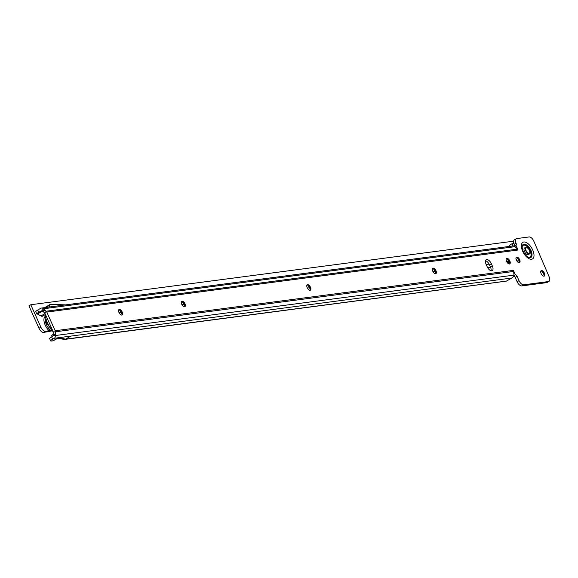 <?xml version="1.0" encoding="UTF-8"?>
<svg xmlns="http://www.w3.org/2000/svg" width="578" height="578" viewBox="0 0 578 578"><rect width="100%" height="100%" fill="white"/><g stroke="black" fill="none" stroke-linecap="round" stroke-linejoin="round"><path stroke-width="0.87" d="M528.863 254.298A3.887 1.929 -120 0 1 528.502 254.652A3.887 1.929 -120 0 1 528.126 254.775A3.887 1.929 -120 0 1 524.701 251.9A3.887 1.929 -120 0 1 524.614 247.911A3.887 1.929 -120 0 1 524.99 247.789A3.887 1.929 -120 0 1 525.099 247.781M122.11 314.938A5.332 2.644 60 0 0 121.474 312.965A5.332 2.644 60 0 0 119.01 309.577M118.902 309.606A3.136 1.553 -120 0 1 119.827 309.707A3.136 1.553 -120 0 1 121.98 312.163A3.136 1.553 -120 0 1 122.406 314.165A3.136 1.553 -120 0 1 122.03 315.017M184.859 306.68A5.332 2.644 60 0 0 184.223 304.7A5.332 2.644 60 0 0 181.759 301.311M181.658 301.34A3.136 1.553 -120 0 1 182.576 301.441A3.136 1.553 -120 0 1 184.736 303.898A3.136 1.553 -120 0 1 185.155 305.899A3.136 1.553 -120 0 1 184.779 306.752M310.364 290.149A5.332 2.644 60 0 0 309.729 288.176A5.332 2.644 60 0 0 307.265 284.781M307.156 284.81A3.136 1.553 -120 0 1 308.081 284.911A3.136 1.553 -120 0 1 310.234 287.367A3.136 1.553 -120 0 1 310.661 289.376A3.136 1.553 -120 0 1 310.285 290.221M435.87 273.618A5.332 2.644 60 0 0 435.234 271.646A5.332 2.644 60 0 0 432.77 268.25M432.662 268.279A3.136 1.553 -120 0 1 433.587 268.38A3.136 1.553 -120 0 1 435.74 270.844A3.136 1.553 -120 0 1 436.166 272.845A3.136 1.553 -120 0 1 435.79 273.697M509.731 263.893A5.332 2.644 60 0 0 509.095 261.913A5.332 2.644 60 0 0 506.631 258.525M506.523 258.554A3.136 1.553 -120 0 1 507.448 258.655A3.136 1.553 -120 0 1 509.601 261.111A3.136 1.553 -120 0 1 510.027 263.12A3.136 1.553 -120 0 1 509.651 263.965M519.535 262.6A5.332 2.644 60 0 0 518.9 260.627A5.332 2.644 60 0 0 516.436 257.232M516.327 257.261A3.136 1.553 -120 0 1 517.252 257.362A3.136 1.553 -120 0 1 519.412 259.825A3.136 1.553 -120 0 1 519.832 261.827A3.136 1.553 -120 0 1 519.456 262.672M544.274 276.053A5.332 2.644 60 0 0 543.638 274.08A5.332 2.644 60 0 0 541.174 270.685M541.073 270.721A3.136 1.553 -120 0 1 541.998 270.815A3.136 1.553 -120 0 1 544.151 273.278A3.136 1.553 -120 0 1 544.57 275.28A3.136 1.553 -120 0 1 544.194 276.132M118.952 312.46A3.136 1.553 -120 0 1 119.017 309.526A3.136 1.553 -120 0 1 122.218 312.026A3.136 1.553 -120 0 1 122.153 314.959A3.136 1.553 -120 0 1 118.952 312.46M181.702 304.194A3.136 1.553 -120 0 1 181.767 301.261A3.136 1.553 -120 0 1 184.967 303.761A3.136 1.553 -120 0 1 184.902 306.694A3.136 1.553 -120 0 1 181.702 304.194M307.207 287.663A3.136 1.553 -120 0 1 307.272 284.73A3.136 1.553 -120 0 1 310.473 287.237A3.136 1.553 -120 0 1 310.408 290.163A3.136 1.553 -120 0 1 307.207 287.663M432.705 271.133A3.136 1.553 -120 0 1 432.77 268.206A3.136 1.553 -120 0 1 435.978 270.706A3.136 1.553 -120 0 1 435.913 273.64A3.136 1.553 -120 0 1 432.705 271.133M506.574 261.408A3.136 1.553 -120 0 1 506.639 258.474A3.136 1.553 -120 0 1 509.839 260.974A3.136 1.553 -120 0 1 509.774 263.908A3.136 1.553 -120 0 1 506.574 261.408M516.378 260.114A3.136 1.553 -120 0 1 516.443 257.181A3.136 1.553 -120 0 1 519.644 259.688A3.136 1.553 -120 0 1 519.579 262.614A3.136 1.553 -120 0 1 516.378 260.114M541.116 273.575A3.136 1.553 -120 0 1 541.181 270.641A3.136 1.553 -120 0 1 544.382 273.141A3.136 1.553 -120 0 1 544.317 276.074A3.136 1.553 -120 0 1 541.116 273.575M58.356 337.928L53.032 340.847L51.081 341.049A5.021 0.874 155.8 0 1 50.669 340.897A5.021 0.874 155.8 0 1 52.634 339.185L54.166 338.296A2.89 2.457 -97.5 0 0 55.452 335.515L53.321 335.681L53.277 335.218L55.409 335.052L55.452 335.515L513.986 275.128L513.647 271.45A2.89 2.457 -97.5 0 0 513.372 270.388L515.323 274.702A1.886 0.932 -120 0 1 517.057 276.262L519.03 280.655A5.021 2.485 60 0 0 523.675 284.824L548.515 281.551A5.021 2.485 60 0 0 548.999 281.392A5.021 2.485 60 0 0 549.1 276.696L533.797 241.105A5.021 2.485 60 0 0 529.159 236.944L516.739 238.577A5.021 2.485 60 0 0 516.255 238.743A5.021 2.485 60 0 0 516.147 243.432L516.046 243.208A1.886 0.932 -120 0 1 516.01 244.964A1.886 0.932 -120 0 1 515.836 245.029L514.08 246.04M50.669 340.897L49.657 338.643A5.021 0.874 -24.2 0 1 51.623 336.931L53.321 335.681M51.081 341.049L53.162 340.774L58.414 337.74L54.166 338.296M57.742 338.267L64.151 339.394A2.89 2.457 -97.5 0 0 64.794 339.409A2.89 2.457 -97.5 0 0 65.581 339.142L70.834 336.107L58.414 337.74M64.794 339.409L506.357 281.139A2.89 2.457 82.5 0 0 506.473 281.074L511.855 278.018L70.834 336.107M515.049 246.661L43.437 308.775L46.182 311.21A2.89 2.457 82.5 0 1 46.782 312.084L55.156 330.732A2.89 2.457 82.5 0 1 55.437 331.794L53.306 331.967L44.889 313.175L42.064 310.632L43.437 308.775A2.89 2.457 -97.5 0 0 41.479 308.052L513.091 245.939A2.89 2.457 -97.5 0 1 515.049 246.661L517.469 249.14A2.89 2.457 -97.5 0 1 518.061 250.021L515.836 245.029M41.479 308.052A2.89 2.457 -97.5 0 0 40.691 308.32L37.743 310.025A5.021 0.874 -24.2 0 0 35.778 311.737L36.79 313.991A5.021 0.874 155.8 0 0 37.043 314.129L42.628 311.202M68.442 304.657L67.164 304.83M42.064 310.632L38.755 312.279A5.021 0.874 155.8 0 0 36.79 313.991M49.209 307.034L49.621 305.263L45.77 307.482M45.481 314.49L42.635 316.13A4.393 2.175 -120 0 1 40.937 315.956L37.592 314.114M485.52 260.692A5.021 2.485 -120 0 1 489.45 264.803L490.462 267.058A5.021 2.485 -120 0 1 491.047 270.764M514.261 245.932A1.886 0.932 60 0 0 514.16 244.299L516.046 243.208M514.261 244.523A5.021 2.485 -120 0 1 514.362 239.834L516.255 238.743M548.999 281.392L547.106 282.483A5.021 2.485 -120 0 1 546.622 282.642L521.782 285.915A5.021 2.485 -120 0 1 517.144 281.746L515.171 277.353A1.886 0.932 60 0 0 513.972 275.923M42.779 311.361L44.152 309.512M53.306 331.967L53.277 335.218M513.647 271.45L55.437 331.794L55.409 335.052M486.105 264.399A5.021 2.485 -120 0 1 486.214 259.71A5.021 2.485 -120 0 1 491.336 263.713L492.348 265.967A5.021 2.485 -120 0 1 492.246 270.656A5.021 2.485 -120 0 1 487.124 266.653L486.105 264.399M515.323 274.702L514.001 275.46M513.986 275.128A2.89 2.457 -97.5 0 1 513.856 276.407L511.855 278.018M51.601 306.578A1.257 0.621 60 0 0 51.413 306.622A1.257 0.621 60 0 0 51.283 306.759L52.425 306.607M44.643 307.633L50.156 304.447A3.764 1.864 60 0 1 50.72 304.317L65.56 304.881M50.156 304.447A3.764 1.864 60 0 0 49.621 305.263M506.473 281.074L65.581 339.142L58.768 337.697M53.487 333.874L51.731 335.616L51.991 336.714M53.472 335.052L53.227 334.019M525.821 250.83A3.764 1.864 60 0 0 529.665 253.836A3.764 1.864 60 0 0 529.744 250.317A3.764 1.864 60 0 0 525.901 247.312A3.764 1.864 60 0 0 525.821 250.83M526.153 250.787A3.136 1.553 60 0 0 526.211 250.917A3.136 1.553 60 0 0 526.695 251.762A3.136 1.553 60 0 0 529.051 253.388A3.136 1.553 60 0 0 529.419 250.361A3.136 1.553 60 0 0 526.522 247.752A3.136 1.553 60 0 0 526.153 250.787M51.998 330.898L43.617 332.422A5.021 2.485 60 0 1 38.979 328.261L40.865 327.17A5.021 2.485 60 0 0 45.51 331.331L50.734 330.37A8.338 4.133 -120 0 1 45.387 319.034M51.326 330.211L50.734 330.37M40.865 327.17L30.786 304.736L513.604 241.178M506.487 261.213L508.589 260.938M38.979 328.261L28.9 305.827L30.786 304.736M506.877 262L509.008 261.726M489.118 264.132L486.163 264.514M435.046 271.248L432.9 271.53M309.533 287.772L307.395 288.054M184.028 304.295L181.889 304.577M121.279 312.554L119.133 312.835M49.209 330.847L49.217 330.84A9.53 4.725 -120 0 1 45.041 316.534A9.537 4.725 -120 0 0 49.209 330.847M519.456 262.239L517.996 262.253M509.261 262.311L507.079 262.325M528.039 257.304A6.936 3.439 60 0 0 529.383 257.499A6.936 3.439 60 0 0 530.199 250.787A6.936 3.439 60 0 0 523.784 245.036A6.936 3.439 60 0 0 522.079 246.994M527.801 257.167A6.849 3.396 60 0 0 529.325 257.434A6.849 3.396 60 0 0 530.127 250.809A6.849 3.396 60 0 0 523.791 245.13A6.849 3.396 60 0 0 522.079 247.268M530.105 257.788A7.565 3.75 60 0 0 530.994 250.476A7.565 3.75 60 0 0 524 244.205A7.565 3.75 60 0 0 522.1 246.683C522.505 251.264 524.571 254.855 528.314 257.441A7.565 3.75 60 0 0 530.105 257.788M531.565 259.255A9.602 4.761 -120 0 1 522.685 251.286A9.602 4.761 -120 0 1 523.812 242.001A9.602 4.761 -120 0 1 532.692 249.971A9.602 4.761 -120 0 1 531.565 259.255M51.623 336.931L52.634 339.185M38.755 312.279L37.743 310.025M44.817 313.066L46.182 311.21L517.469 249.14M43.516 311.744L44.889 309.887M53.544 334.554L55.676 334.387M46.782 312.084L518.061 250.021M513.372 270.388L55.156 330.732M515.171 277.353L517.057 276.262M517.144 281.746L519.03 280.655M521.782 285.915L523.675 284.824M546.622 282.642L548.515 281.551M491.336 263.713L489.45 264.803M492.348 265.967L490.462 267.058M40.937 315.956L45.07 313.572M508.972 246.481A13.807 6.842 -120 0 1 510.591 244.559L508.741 246.51M512.187 246.055A13.807 6.842 -120 0 1 513.697 242.847M518.459 262.246A13.807 6.842 -120 0 1 516.024 259.067M491.141 270.208L490.115 270.345M490.57 267.311L487.666 267.693M43.617 332.422L45.51 331.331M45.546 314.634A13.807 6.842 60 0 0 47.439 322.892A13.807 6.842 60 0 0 52.764 330.695M53.118 340.796L58.392 337.906M513.683 242.774L510.591 244.559M529.665 253.836L528.017 254.782M525.901 247.312L524.253 248.265M53.321 332.075L46.854 323.405L45.077 314.721"/></g></svg>

